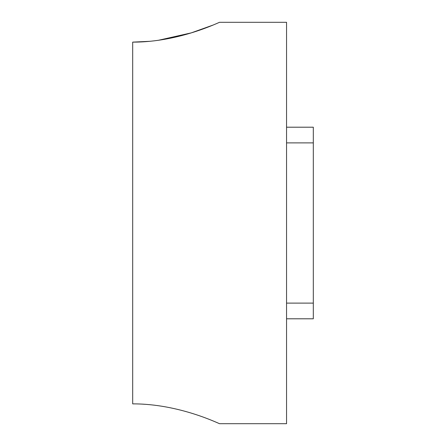 <?xml version="1.0" encoding="UTF-8"?>
<svg xmlns="http://www.w3.org/2000/svg" width="446" height="446" viewBox="0 0 446 446"><rect width="100%" height="100%" fill="white"/><g stroke="black" fill="none" stroke-linecap="round" stroke-linejoin="round"><path stroke-width="0.67" d="M132.685 403.875C179.783 403.691 220.291 424.419 219.655 423.7C220.268 424.43 179.894 403.708 132.685 403.875L132.685 42.125L150.001 41.294M219.655 423.7L286.555 423.7L286.555 22.3L219.655 22.3C220.268 21.57 179.894 42.292 132.685 42.125M158.202 40.33L191.267 32.87L213.037 25.076M286.555 127.205L313.315 127.205L313.315 318.795L286.555 318.795M313.315 142.887L286.555 142.887M286.555 303.113L313.315 303.113"/></g></svg>
